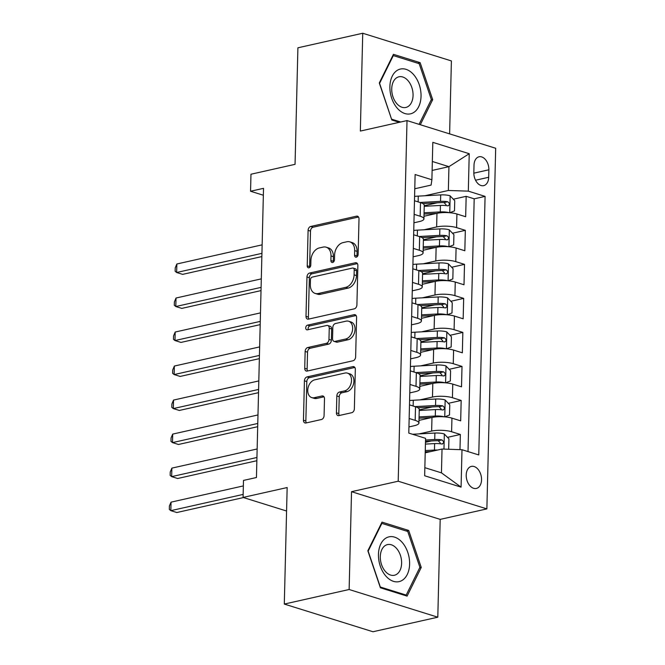 <?xml version="1.0" encoding="UTF-8"?>
<svg xmlns="http://www.w3.org/2000/svg" width="665" height="665" viewBox="0 0 665 665"><rect width="100%" height="100%" fill="white"/><g stroke="black" fill="none" stroke-linecap="round" stroke-linejoin="round"><path stroke-width="1" d="M356.299 257.164A2.427 1.704 -72.7 0 0 358.136 254.421L359.009 218.943A3.466 2.436 -72.7 0 0 357.496 216.208A3.466 2.436 -72.7 0 0 356.54 216.175L310.73 226.466A3.466 2.436 -72.7 0 0 308.103 230.373L307.23 265.859A2.427 1.704 -72.7 0 0 308.294 267.771A2.427 1.704 -72.7 0 0 308.959 267.796A2.427 1.704 -72.7 0 0 310.796 265.052L310.904 260.464A11.097 7.805 -72.7 0 1 319.316 247.945L323.132 247.089A11.097 7.805 -72.7 0 1 326.174 247.189A11.097 7.805 -72.7 0 1 331.012 255.95L330.904 260.539A2.427 1.704 -72.7 0 0 331.96 262.459A2.427 1.704 -72.7 0 0 332.625 262.476A2.427 1.704 -72.7 0 0 334.47 259.741L334.578 255.144A11.097 7.805 -72.7 0 1 342.982 242.634L346.806 241.777A11.097 7.805 -72.7 0 1 349.848 241.869A11.097 7.805 -72.7 0 1 354.686 250.63L354.578 255.227A2.427 1.704 -72.7 0 0 355.634 257.139A2.427 1.704 -72.7 0 0 356.299 257.164M481.543 479.806A11.305 7.44 77.3 0 0 471.394 466.389A11.305 7.44 77.3 0 0 466.207 475.018A11.305 7.44 77.3 0 0 476.348 488.443A11.305 7.44 77.3 0 0 481.543 479.806M336.424 412.824A3.466 2.436 -72.7 0 0 337.936 415.559A3.466 2.436 -72.7 0 0 338.884 415.592L351.743 412.699A3.466 2.436 -72.7 0 0 354.37 408.792L355.326 369.383A3.466 2.436 -72.7 0 0 353.813 366.648A3.466 2.436 -72.7 0 0 352.866 366.615L307.047 376.905A3.466 2.436 -72.7 0 0 304.42 380.821L303.456 420.222A3.466 2.436 -72.7 0 0 304.969 422.957A3.466 2.436 -72.7 0 0 305.925 422.99L321.453 419.507A3.466 2.436 -72.7 0 0 324.079 415.592L324.487 398.726A3.466 2.436 -72.7 0 0 322.974 395.991A3.466 2.436 -72.7 0 0 322.026 395.958L314.329 397.687A9.277 6.525 -72.7 0 1 311.777 397.612A9.277 6.525 -72.7 0 1 307.903 388.543A9.277 6.525 -72.7 0 1 314.761 379.823L344.927 373.048A9.277 6.525 -72.7 0 1 347.471 373.132A9.277 6.525 -72.7 0 1 351.344 382.192A9.277 6.525 -72.7 0 1 344.487 390.92L339.458 392.042A3.466 2.436 -72.7 0 0 336.831 395.958L336.424 412.824L338.818 413.572A3.466 2.436 -72.7 0 0 339.3 415.492M449.615 133.881L451.394 60.931L362.733 33.25L297.903 47.805L295.052 164.33L250.971 174.23L250.555 191.246L263.523 188.336L256.449 477.52L243.49 480.429L243.074 497.437L286.582 511.028M349.133 589.506L437.803 617.195L440.188 519.382L351.527 491.693L349.133 589.506L284.304 604.069L287.155 487.545L243.074 497.437M351.527 491.693L398.202 481.211L407.013 120.581L495.683 148.262L486.871 508.9L398.202 481.211M362.733 33.25L360.339 131.063L407.013 120.581M354.279 308.843A3.466 2.436 -72.7 0 0 356.906 304.936L357.87 265.526A3.466 2.436 -72.7 0 0 356.357 262.791A3.466 2.436 -72.7 0 0 355.401 262.758L309.591 273.049A3.466 2.436 -72.7 0 0 306.964 276.956L306 316.365A3.466 2.436 -72.7 0 0 307.513 319.1A3.466 2.436 -72.7 0 0 308.46 319.134L354.279 308.843M356.598 317.454L355.634 356.864A3.466 2.436 -72.7 0 1 353.007 360.771L307.188 371.062A3.466 2.436 -72.7 0 1 306.241 371.028A3.466 2.436 -72.7 0 1 304.728 368.294L305.144 351.428A3.466 2.436 -72.7 0 1 307.77 347.521L326.349 343.348A3.466 2.436 -72.7 0 0 328.976 339.433L329.25 328.244A3.466 2.436 -72.7 0 0 327.737 325.509A3.466 2.436 -72.7 0 0 326.781 325.476L307.438 329.823A2.427 1.704 -72.7 0 1 306.773 329.807A2.427 1.704 -72.7 0 1 305.759 327.429A2.427 1.704 -72.7 0 1 307.554 325.152L354.137 314.686A3.466 2.436 -72.7 0 1 355.085 314.72A3.466 2.436 -72.7 0 1 356.598 317.454M437.803 617.195L372.974 631.75L284.304 604.069M459.981 449.64L460.346 434.469L447.512 437.354M425.475 442.3L431.41 440.97M419.033 433.913L431.643 431.078A14.131 3.774 1.4 0 1 451.601 431.743L451.934 418.135L460.679 420.862L461.178 400.446L448.343 403.331M419.249 409.864L432.242 406.947M419.864 399.889L432.474 397.055A14.131 3.774 1.4 0 1 452.433 397.72L452.765 384.112L461.51 386.839L462.009 366.432L449.174 369.308M420.081 375.841L433.073 372.924M420.696 365.866L433.306 363.032A14.131 3.774 1.4 0 1 453.264 363.697L453.596 350.089L462.341 352.816L462.84 332.409L450.006 335.293M420.912 341.818L433.904 338.909M421.527 331.843L434.137 329.009A14.131 3.774 1.4 0 1 454.095 329.674L454.428 316.066L463.173 318.801L463.671 298.385L450.837 301.27M421.743 307.804L434.735 304.886M422.358 297.82L434.968 294.994A14.131 3.774 1.4 0 1 454.926 295.651L455.259 282.043L464.004 284.778L464.502 264.362L451.668 267.247M422.574 273.781L435.567 270.863M423.189 263.797L435.799 260.971A14.131 3.774 1.4 0 1 455.758 261.628L456.09 248.02L464.835 250.755L465.334 230.339L456.589 227.613A14.131 3.774 -178.6 0 0 436.631 226.948L424.021 229.782M423.406 239.757L436.398 236.84M452.499 233.224L465.334 230.339M451.934 418.135A14.131 3.774 -178.6 0 0 431.976 417.47L418.992 420.388M452.765 384.112A14.131 3.774 -178.6 0 0 432.807 383.447L419.823 386.365M453.596 350.089A14.131 3.774 -178.6 0 0 433.638 349.424L420.654 352.342M454.428 316.066A14.131 3.774 -178.6 0 0 434.469 315.401L421.485 318.319M455.259 282.043A14.131 3.774 -178.6 0 0 435.301 281.378L422.317 284.296M456.09 248.02A14.131 3.774 -178.6 0 0 436.132 247.363L423.148 250.273M474.02 165.153L473.837 172.642A10.948 7.207 77.3 0 0 483.663 185.643A10.948 7.207 77.3 0 0 488.692 177.281L488.875 169.791A10.948 7.207 77.3 0 0 479.049 156.79A10.948 7.207 77.3 0 0 474.02 165.153M424.852 467.678L441.452 472.857L442.034 449.041L461.992 449.706L478.767 454.943L485.084 196.383L468.318 191.146L448.36 190.481L424.852 195.759M461.992 449.706L461.078 487.129L424.652 475.758L425.567 438.335L408.792 433.098L415.118 174.529L431.893 179.766L432.807 142.343L469.232 153.715L468.318 191.146M408.95 426.913L414.395 425.691A14.131 3.774 1.4 0 0 418.925 423.04L419.258 409.432A14.131 3.774 -178.6 0 0 415.509 406.756L409.482 404.877M409.781 392.89L415.226 391.668A14.131 3.774 1.4 0 0 419.756 389.017L420.089 375.409A14.131 3.774 -178.6 0 0 416.34 372.741L410.313 370.854M410.613 358.867L416.057 357.645A14.131 3.774 1.4 0 0 420.588 355.002L420.92 341.386A14.131 3.774 -178.6 0 0 417.171 338.718L411.153 336.831M411.444 324.844L416.889 323.622A14.131 3.774 1.4 0 0 421.419 320.979L421.751 307.371A14.131 3.774 -178.6 0 0 418.002 304.695L411.984 302.816M412.275 290.821L417.72 289.599A14.131 3.774 1.4 0 0 422.258 286.956L422.591 273.348A14.131 3.774 -178.6 0 0 418.834 270.672L412.815 268.793M413.106 256.806L418.551 255.584A14.131 3.774 1.4 0 0 423.09 252.933L423.422 239.325A14.131 3.774 -178.6 0 0 419.665 236.649L413.647 234.77M468.019 451.593L474.195 198.827L466.165 196.316L465.666 216.732L456.921 213.997A14.131 3.774 -178.6 0 0 436.963 213.34L423.979 216.25M413.938 222.783L419.382 221.561A14.131 3.774 -178.6 0 0 423.921 218.91A14.131 3.774 -178.6 0 0 420.164 216.233L414.145 214.354M423.921 218.91L424.253 205.302A14.131 3.774 -178.6 0 0 420.496 202.626L414.478 200.747M409.15 418.485L415.176 420.371A14.131 3.774 1.4 0 1 418.925 423.04M409.981 384.461L416.007 386.348A14.131 3.774 1.4 0 1 419.756 389.017M410.812 350.447L416.839 352.325A14.131 3.774 1.4 0 1 420.588 355.002M411.652 316.424L417.67 318.302A14.131 3.774 1.4 0 1 421.419 320.979M412.483 282.401L418.501 284.279A14.131 3.774 1.4 0 1 422.258 286.956M413.314 248.378L419.332 250.256A14.131 3.774 1.4 0 1 423.09 252.933M455.758 261.628L464.502 264.362M454.926 295.651L463.671 298.385M454.095 329.674L462.84 332.409M453.264 363.697L462.009 366.432M452.433 397.72L461.178 400.446M451.601 431.743L460.346 434.469M442.034 449.041L425.218 452.823M448.36 190.481L448.942 166.666L432.333 161.479M432.117 170.44L448.942 166.666L469.232 153.715M414.769 188.76L431.103 185.094L431.893 179.766M440.188 519.382L486.871 508.9M250.555 191.246L263.348 195.236M424.237 205.734L437.229 202.817M453.331 199.201L466.165 196.316M474.195 198.827L485.084 196.383M461.078 487.129L441.452 472.857M420.305 124.729L432.682 99.659L420.139 62.66L393.431 54.322L379.283 82.984L391.826 119.983L399.299 122.318M407.096 596.123L421.253 567.461L408.701 530.462L382.001 522.125L367.845 550.786L380.397 587.785L407.096 596.123M417.703 63.208L420.139 62.66M431.086 100.016L432.682 99.659M406.265 531.002L408.701 530.462M419.657 567.819L421.253 567.461M357.063 256.765A2.427 1.704 -72.7 0 1 356.972 255.975L357.08 251.378A11.097 7.805 -72.7 0 0 352.242 242.617L349.848 241.869M326.174 247.189L328.577 247.937A11.097 7.805 -72.7 0 1 333.414 256.698L333.298 261.287A2.427 1.704 -72.7 0 0 333.389 262.085M358.526 217.014L313.124 227.214A3.466 2.436 -72.7 0 0 310.497 231.121L309.624 266.607A2.427 1.704 -72.7 0 0 309.724 267.397M357.388 263.598L311.985 273.797A3.466 2.436 -72.7 0 0 309.358 277.704L308.394 317.114A3.466 2.436 -72.7 0 0 308.876 319.042M354.212 269.998A2.427 1.704 -72.7 0 0 353.157 268.086A2.427 1.704 -72.7 0 0 352.492 268.062L312.276 277.097A2.427 1.704 -72.7 0 0 310.43 279.832L310.314 284.678A11.097 7.805 -72.7 0 0 315.152 293.431A11.097 7.805 -72.7 0 0 318.203 293.531L345.692 287.355A11.097 7.805 -72.7 0 0 354.096 274.844L354.212 269.998L356.615 270.746A2.427 1.704 -72.7 0 0 355.551 268.835L353.157 268.086M315.152 293.431L317.554 294.179A11.097 7.805 -72.7 0 0 320.597 294.279L318.203 293.531M356.615 270.746L356.49 275.593A11.097 7.805 -72.7 0 1 348.086 288.103L320.597 294.279M327.737 325.509L330.131 326.257A3.466 2.436 -72.7 0 1 331.644 328.992L331.37 340.181A3.466 2.436 -72.7 0 1 328.743 344.096L310.164 348.269A3.466 2.436 -72.7 0 0 307.538 352.176L307.122 369.042A3.466 2.436 -72.7 0 0 307.604 370.97M356.116 315.534L309.948 325.9A2.427 1.704 -72.7 0 0 308.277 329.641M345.634 339.017A9.277 6.525 -72.7 0 0 352.492 330.297A9.277 6.525 -72.7 0 0 348.61 321.228A9.277 6.525 -72.7 0 0 346.066 321.153L335.443 323.539A3.466 2.436 -72.7 0 0 332.816 327.446L332.542 338.635A3.466 2.436 -72.7 0 0 334.054 341.369A3.466 2.436 -72.7 0 0 335.002 341.403L345.634 339.017L348.028 339.765A9.277 6.525 -72.7 0 0 354.886 331.045A9.277 6.525 -72.7 0 0 351.012 321.976L348.61 321.228M334.054 341.369L336.448 342.118A3.466 2.436 -72.7 0 0 337.396 342.151L335.002 341.403M348.028 339.765L337.396 342.151M347.471 373.132L349.865 373.88A9.277 6.525 -72.7 0 1 353.747 382.94A9.277 6.525 -72.7 0 1 346.881 391.668L341.86 392.791A3.466 2.436 -72.7 0 0 339.233 396.706L338.818 413.572M311.777 397.612L314.179 398.36A9.277 6.525 -72.7 0 0 316.723 398.435L314.329 397.687M324.005 396.806L316.723 398.435M354.844 367.462L309.449 377.654A3.466 2.436 -72.7 0 0 306.814 381.569L305.858 420.97A3.466 2.436 -72.7 0 0 306.341 422.898M449.789 212.725L454.494 210.888L454.744 200.68L450.039 195.784A9.36 2.502 -178.6 0 0 440.695 194.895L418.277 196.117A27.016 7.224 -178.6 0 0 414.578 196.391M449.232 212.684A9.36 2.502 -178.6 0 0 440.28 211.911L424.071 212.792M436.805 213.374L424.037 214.064M262.135 244.845L176.857 263.997L176.649 272.5L182.642 274.371L261.852 256.582M424.228 206.325L440.438 205.443A9.36 2.502 1.4 0 1 447.661 205.834C449.964 204.961 449.997 203.598 447.761 201.753A9.36 2.502 -178.6 0 0 440.538 201.362L420.014 202.476M422.84 203.598L441.809 202.567A4.771 1.272 1.4 0 1 444.029 202.592L446.057 204.695M447.661 205.834L448.326 205.834M176.857 263.997L175.219 267.862L175.136 271.262L176.649 272.5L261.927 253.348M421.036 96.3A22.959 15.12 77.3 0 0 406.007 69.326A22.959 15.12 77.3 0 0 389.89 86.575A22.959 15.12 77.3 0 0 404.919 113.549A22.959 15.12 77.3 0 0 421.036 96.3M413.056 95.452A15.719 10.349 77.3 0 0 398.95 76.791A15.719 10.349 77.3 0 0 391.727 88.794A15.719 10.349 77.3 0 0 405.841 107.464A15.719 10.349 77.3 0 0 413.056 95.452M391.577 119.243L379.59 83.358L393.306 55.586L419.174 63.665L431.336 99.517L419.075 124.347M392.749 55.71L393.306 55.586M400.696 122.003L391.752 119.21M402.283 542.515A22.959 15.12 77.3 0 0 380.812 543.97A22.959 15.12 77.3 0 0 385.775 575.957A22.959 15.12 77.3 0 0 407.246 574.51A22.959 15.12 77.3 0 0 402.283 542.515M396.614 548.484A15.719 10.349 77.3 0 0 387.52 544.593A15.719 10.349 77.3 0 0 380.363 555.4A15.719 10.349 77.3 0 0 385.309 571.376A15.719 10.349 77.3 0 0 394.403 575.258A15.719 10.349 77.3 0 0 401.56 564.46A15.719 10.349 77.3 0 0 396.614 548.484M406.19 595.084L380.314 587.012L368.161 551.16L381.868 523.388L407.745 531.468L419.906 567.312L406.19 595.084L404.794 595.399M381.311 523.513L381.868 523.388M448.958 246.748L453.663 244.911L453.912 234.703L449.207 229.799A9.36 2.502 -178.6 0 0 439.864 228.918L417.445 230.132A27.016 7.224 -178.6 0 0 413.746 230.414M448.401 246.707A9.36 2.502 -178.6 0 0 439.449 245.925L423.239 246.806M435.974 247.397L423.206 248.087M261.303 278.868L176.025 298.02L175.818 306.523L181.811 308.394L261.021 290.605M423.397 240.348L439.607 239.466A9.36 2.502 1.4 0 1 446.83 239.857C449.133 238.984 449.166 237.621 446.93 235.776A9.36 2.502 -178.6 0 0 439.706 235.385L419.183 236.499M422.009 237.621L440.978 236.59A4.771 1.272 1.4 0 1 443.198 236.615L445.226 238.718M446.83 239.857L447.495 239.849M176.025 298.02L174.388 301.885L174.305 305.285L175.818 306.523L261.096 287.371M448.127 280.771L452.832 278.926L453.081 268.726L448.376 263.822A9.36 2.502 -178.6 0 0 439.033 262.941L416.614 264.155A27.016 7.224 -178.6 0 0 412.915 264.437M447.57 280.721A9.36 2.502 -178.6 0 0 438.617 279.948L422.408 280.829M435.143 281.42L422.375 282.11M260.472 312.882L175.194 332.035L174.986 340.547L180.98 342.417L260.19 324.628M422.566 274.371L438.775 273.49A9.36 2.502 1.4 0 1 445.999 273.88C448.301 273.007 448.335 271.644 446.099 269.799A9.36 2.502 -178.6 0 0 438.875 269.408L418.343 270.522M421.178 271.644L440.147 270.613A4.771 1.272 1.4 0 1 442.366 270.638L444.395 272.741M445.999 273.88L446.664 273.872M175.194 332.035L173.557 335.908L173.474 339.308L174.986 340.547L260.264 321.394M447.296 314.794L452 312.949L452.25 302.741L447.545 297.845A9.36 2.502 -178.6 0 0 438.202 296.964L415.783 298.178A27.016 7.224 -178.6 0 0 412.084 298.46M446.739 314.745A9.36 2.502 -178.6 0 0 437.786 313.971L421.568 314.853M434.312 315.443L421.544 316.133M259.641 346.906L174.363 366.058L174.155 374.561L180.149 376.432L259.358 358.651M421.726 308.385L437.944 307.513A9.36 2.502 1.4 0 1 445.168 307.903C447.47 307.022 447.503 305.667 445.267 303.822A9.36 2.502 -178.6 0 0 438.044 303.423L417.512 304.537M420.347 305.667L439.316 304.637A4.771 1.272 1.4 0 1 441.535 304.661L443.563 306.765M445.168 307.903L445.833 307.895M174.363 366.058L172.725 369.931L172.642 373.331L174.155 374.561L259.433 355.418M446.464 348.809L451.169 346.972L451.419 336.764L446.714 331.868A9.36 2.502 -178.6 0 0 437.37 330.987L414.952 332.201A27.016 7.224 -178.6 0 0 411.253 332.483M445.907 348.768A9.36 2.502 -178.6 0 0 436.955 347.995L420.737 348.876M433.48 349.457L420.712 350.156M258.81 380.929L173.532 400.081L173.324 408.584L179.317 410.455L258.527 392.666M420.895 342.409L437.113 341.527A9.36 2.502 1.4 0 1 444.336 341.926C446.639 341.045 446.672 339.69 444.436 337.845A9.36 2.502 -178.6 0 0 437.213 337.446L416.681 338.56M419.515 339.69L438.484 338.66A4.771 1.272 1.4 0 1 440.704 338.685L442.732 340.788M444.336 341.926L445.001 341.918M173.532 400.081L171.894 403.954L171.811 407.354L173.324 408.584L258.602 389.432M445.633 382.832L450.338 380.995L450.587 370.787L445.882 365.891A9.36 2.502 -178.6 0 0 436.539 365.002L414.12 366.224A27.016 7.224 -178.6 0 0 410.421 366.506M445.076 382.791A9.36 2.502 -178.6 0 0 436.124 382.018L419.906 382.899M432.649 383.481L419.881 384.179M257.978 414.952L172.701 434.104L172.493 442.607L178.486 444.478L257.696 426.689M420.064 376.432L436.282 375.55A9.36 2.502 1.4 0 1 443.505 375.949C445.808 375.068 445.841 373.705 443.605 371.868A9.36 2.502 -178.6 0 0 436.381 371.469L415.849 372.583M418.684 373.705L437.653 372.683A4.771 1.272 1.4 0 1 439.873 372.699L441.901 374.811M443.505 375.949L444.17 375.941M172.701 434.104L171.063 437.969L170.98 441.377L172.493 442.607L257.771 423.455M444.802 416.855L449.507 415.018L449.756 404.81L445.051 399.914A9.36 2.502 -178.6 0 0 435.708 399.025L413.289 400.247A27.016 7.224 -178.6 0 0 409.59 400.529M444.245 416.814A9.36 2.502 -178.6 0 0 435.292 416.041L419.075 416.922M431.809 417.504L419.05 418.202M257.147 448.975L171.869 468.127L171.661 476.63L177.655 478.501L256.865 460.712M419.233 410.455L435.45 409.574A9.36 2.502 1.4 0 1 442.674 409.973C444.976 409.091 445.01 407.728 442.774 405.883A9.36 2.502 -178.6 0 0 435.55 405.492L415.018 406.606M417.853 407.728L436.822 406.697A4.771 1.272 1.4 0 1 439.041 406.722L441.07 408.834M442.674 409.973L443.339 409.964M171.869 468.127L170.232 471.992L170.149 475.4L171.661 476.63L256.939 457.478M448.144 449.249L448.675 449.041L448.925 438.834L444.22 433.937A9.36 2.502 -178.6 0 0 434.877 433.048L412.524 434.262M437.612 450.039A9.36 2.502 -178.6 0 0 434.461 450.064L425.276 450.562M430.978 451.527L425.243 451.843M243.348 485.907L171.038 502.15L170.83 510.654L176.823 512.524L243.448 497.561M425.434 444.095L434.619 443.597A9.36 2.502 1.4 0 1 441.843 443.987C444.145 443.114 444.178 441.751 441.942 439.906A9.36 2.502 -178.6 0 0 434.719 439.515L425.534 440.014M425.5 441.294L435.991 440.72A4.771 1.272 1.4 0 1 438.21 440.745L440.238 442.848M441.843 443.987L442.508 443.987M171.038 502.15L169.4 506.015L169.317 509.415L170.83 510.654L243.141 494.411M431.643 431.078L431.976 417.47M432.474 397.055L432.807 383.447M433.306 363.032L433.638 349.424M434.137 329.009L434.469 315.401M434.968 294.994L435.301 281.378M435.799 260.971L436.132 247.363M436.631 226.948L436.963 213.34M420.164 216.233L420.496 202.626M415.176 420.371L415.509 406.756M416.007 386.348L416.34 372.741M416.839 352.325L417.171 338.718M417.67 318.302L418.002 304.695M418.501 284.279L418.834 270.672M419.332 250.256L419.665 236.649M456.589 227.613L456.921 213.997M473.829 173.174L488.875 169.791M475.542 180.232L488.692 177.281M357.08 251.378L354.686 250.63M333.298 261.287L330.904 260.539M333.414 256.698L331.012 255.95M309.624 266.607L307.23 265.859M310.497 231.121L308.103 230.373M313.124 227.214L310.73 226.466M358.294 216.724L356.54 216.175M356.972 255.975L354.578 255.227M308.394 317.114L306 316.365M309.358 277.704L306.964 276.956M311.985 273.797L309.591 273.049M357.155 263.307L355.401 262.758M348.086 288.103L345.692 287.355M356.49 275.593L354.096 274.844M307.122 369.042L304.728 368.294M307.538 352.176L305.144 351.428M310.164 348.269L307.77 347.521M328.743 344.096L326.349 343.348M331.37 340.181L328.976 339.433M331.644 328.992L329.25 328.244M309.948 325.9L307.554 325.152M355.883 315.235L354.137 314.686M339.233 396.706L336.831 395.958M341.86 392.791L339.458 392.042M346.881 391.668L344.487 390.92M323.78 396.506L322.026 395.958M305.858 420.97L303.456 420.222M306.814 381.569L304.42 380.821M309.449 377.654L307.047 376.905M354.62 367.163L352.866 366.615M449.748 212.725L450.155 195.901M418.135 201.894L418.277 196.117M440.538 201.362L440.695 194.895M440.28 211.911L440.438 205.443M444.029 202.592L447.761 201.753M448.917 246.74L449.324 229.924M417.304 235.909L417.445 230.132M439.706 235.385L439.864 228.918M439.449 245.925L439.607 239.466M443.198 236.615L446.93 235.776M448.085 280.763L448.493 263.947M416.473 269.932L416.614 264.155M438.875 269.408L439.033 262.941M438.617 279.948L438.775 273.49M442.366 270.638L446.099 269.799M447.254 314.786L447.661 297.97M415.642 303.955L415.783 298.178M438.044 303.423L438.202 296.964M437.786 313.971L437.944 307.513M441.535 304.661L445.267 303.822M446.423 348.809L446.83 331.993M414.81 337.978L414.952 332.201M437.213 337.446L437.37 330.987M436.955 347.995L437.113 341.527M440.704 338.685L444.436 337.845M445.583 382.832L445.999 366.016M413.979 372.001L414.12 366.224M436.381 371.469L436.539 365.002M436.124 382.018L436.282 375.55M439.873 372.699L443.605 371.868M444.752 416.855L445.168 400.031M413.148 406.024L413.289 400.247M435.55 405.492L435.708 399.025M435.292 416.041L435.45 409.574M439.041 406.722L442.774 405.883M443.971 449.108L444.336 434.054M434.719 439.515L434.877 433.048M434.461 450.064L434.619 443.597M438.21 440.745L441.942 439.906"/></g></svg>
